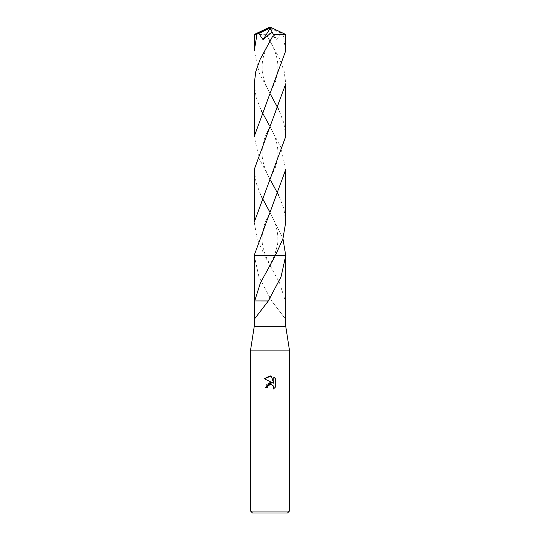 <?xml version="1.0" encoding="UTF-8"?>
<svg xmlns="http://www.w3.org/2000/svg" width="540" height="540" viewBox="0 0 540 540"><rect width="100%" height="100%" fill="white"/><g stroke="black" fill="none" stroke-linecap="round" stroke-linejoin="round"><path stroke-width="0.41" stroke-dasharray="2.7 2.03" d="M289.44 350.096L250.56 350.096M285.748 326.376L254.252 326.376M289.44 511.056L250.56 511.056M287.496 513L252.504 513M254.252 255.218L254.252 255.616L285.748 255.616L264.668 255.616L257.108 238.869L254.252 222.156M285.748 307.766L285.296 300.962L279.612 282.967L264.668 255.616L270 255.616M254.252 255.616L258.937 276.811L271.688 300.969L285.032 318.364L285.748 316.636M275.778 386.748L275.778 379.08M266.774 384.224L265.531 387.605L267.57 387.605M264.222 378.722L272.477 382.793M271.121 384.514L273.186 385.756M273.773 377.055L273.773 383.272L271.256 376.015M254.704 300.962L265.984 300.962M254.968 318.364L268.306 300.969L265.977 300.969M264.107 255.616L254.056 255.616L264.107 255.616M271.863 300.969L285.242 300.962M285.296 300.962L274.016 300.962M285.032 318.364L271.694 300.969L274.023 300.969M285.748 50.686L283.007 34.344L281.252 33.507L276.953 39.623L267.988 31.941L266.456 34.675L279.767 59.117L284.175 71.428L285.748 83.741M281.246 33.507L270.459 28.222L270 27L284.222 34.344L283.007 34.344M284.222 34.344L285.734 34.472M254.252 83.741L256.061 96.95L261.036 110.079M269.19 125.199L280.82 147.265L285.748 169.479M285.748 222.156L283.952 208.994L278.964 195.818M270.783 180.65L259.139 158.524L254.252 136.418M254.252 34.486L266.456 34.675M285.748 136.418L283.946 123.255L278.964 110.079M270.81 94.966L259.139 72.785L254.252 50.686M254.252 169.479L256.068 182.696L261.036 195.818M270 212.335L282.953 238.687M285.944 255.616L275.893 255.616M285.748 255.616L264.668 255.616M270.459 28.222L269.575 28.046L276.953 39.623M269.575 28.046L267.988 31.941M270.459 28.269L270 27M269.069 210.722C274.327 220.455 275.468 222.932 277.385 232.139C278.1 237.708 278.066 242.271 277.283 245.835L274.482 255.629L269.062 266.666M268.454 300.969L270.965 296.413M270.938 266.666L265.511 255.609C261.569 244.343 261.556 239.983 262.811 231.012C264.114 225.416 265.403 221.393 266.693 218.957L270.932 210.722M269.035 296.413L271.546 300.969M269.069 39.251C272.275 45.002 274.354 49.417 275.299 52.495C277.128 57.787 277.999 62.91 277.904 67.865C277.918 71.766 277.121 76.255 275.508 81.324L269.055 95.195M270.945 180.934C269.534 178.841 267.563 174.731 265.032 168.602C262.933 162.446 261.954 157.309 262.089 153.191C262.082 147.987 263.027 142.769 264.938 137.552C265.619 135.209 267.617 131.024 270.932 124.99M270.945 95.195C269.467 92.975 267.476 88.817 264.978 82.715C262.906 76.565 261.941 71.422 262.089 67.304C262.076 62.154 263.075 56.849 265.093 51.388C265.721 49.255 267.671 45.205 270.932 39.251M269.069 124.99C272.342 130.869 274.435 135.331 275.353 138.382C277.162 143.674 278.012 148.79 277.898 153.752C277.952 157.545 277.074 162.216 275.265 167.764L269.055 180.934"/><path stroke-width="0.81" d="M282.953 238.687L285.748 255.616L281.036 276.878L268.312 300.969L254.968 318.364L254.252 316.636L254.252 326.376L250.56 350.096L289.44 350.096L289.44 511.056L250.56 511.056L252.504 513L287.496 513L289.44 511.056M254.252 326.376L285.748 326.376L289.44 350.096M270 384.554L267.901 386.195L267.57 387.605L265.531 387.605L270 382.495L272.477 382.793L264.222 378.722L270 375.881L271.256 376.015L273.773 383.272L273.773 377.055L275.778 379.08L275.778 386.748L273.456 388.976L273.544 386.397L271.87 384.716L270 384.554L271.121 384.514M270 255.616L275.332 255.616L282.886 238.889L285.748 222.156L285.748 169.479L254.252 255.218L254.252 255.616L275.332 255.616L260.388 282.967L254.704 300.962L254.252 316.636M285.748 326.376L285.748 255.218M267.57 387.605L267.779 386.464M273.186 385.756L273.78 387.585L273.456 388.976L275.778 386.748M272.477 382.793L266.774 384.224M267.901 386.195L269.163 384.871M269.487 384.716L269.919 384.575M275.778 379.08L273.773 377.055M271.256 376.015L264.222 378.722M268.137 300.969L254.759 300.962M275.893 255.616L285.944 255.616M254.252 307.766L254.252 255.616L275.332 255.616M285.748 34.486L285.748 50.686L254.252 136.418L254.252 83.741L255.805 71.503L260.179 59.245L273.544 34.675L285.748 34.486L270 27L255.778 34.344L258.748 33.507L263.048 39.623L272.012 31.941L273.544 34.675M261.036 110.079L269.19 125.199M278.964 195.818L270.783 180.65M256.993 34.344L254.252 50.686L254.252 34.486L255.778 34.344M285.748 83.741L285.748 136.424L254.252 222.156L254.252 169.479L285.748 83.741M278.964 110.079L270.81 94.966M261.036 195.818L270 212.335M258.755 33.507L269.541 28.222L270 27L254.266 34.472M269.541 28.222L270.425 28.046L263.048 39.623M270.425 28.046L272.012 31.941M269.541 28.269L270 27M250.56 350.096L250.56 511.056"/></g></svg>
